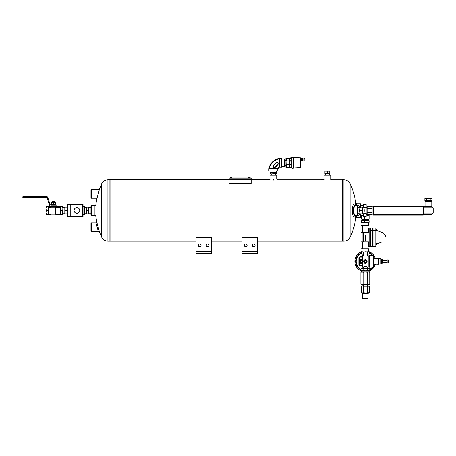 <?xml version="1.0" encoding="UTF-8"?>
<svg xmlns="http://www.w3.org/2000/svg" width="456" height="456" viewBox="0 0 456 456"><rect width="100%" height="100%" fill="white"/><g stroke="black" fill="none" stroke-linecap="round" stroke-linejoin="round"><path stroke-width="0.68" d="M107.918 179.829C105.114 179.943 103.056 181.237 101.745 183.722L101.745 237.32C103.056 239.799 105.114 241.099 107.918 241.213L107.918 179.829L109.149 179.829L109.149 241.213L195.983 241.213L110.836 241.213L110.836 179.829L110.836 241.213L195.983 241.213M211.333 241.213L242.022 241.213M257.372 241.213L341.014 241.213L341.014 179.829L341.014 241.213L257.372 241.213L342.701 241.213L342.701 210.518L342.701 241.213L343.932 241.213L343.932 179.829C346.737 179.943 348.794 181.237 350.105 183.722L350.105 237.32A62.084 62.084 0 0 0 355.822 217.273M195.983 251.644L195.983 253.485L211.333 253.485L211.333 237.832L195.983 237.832L195.983 251.644L211.333 251.644M195.983 237.832L195.983 237.223M211.333 237.223L211.333 237.832M199.671 246.736A1.379 1.379 0 0 0 200.862 244.661A1.379 1.379 0 0 0 198.474 244.661A1.379 1.379 0 0 0 199.671 246.736M207.645 246.736A1.379 1.379 0 0 0 208.842 244.661A1.379 1.379 0 0 0 206.454 244.661A1.379 1.379 0 0 0 207.645 246.736M269.963 175.229L270.271 174.922L276.41 174.922L276.718 175.229L269.963 175.229L269.963 178.866M242.022 251.644L242.022 253.485L257.372 253.485L257.372 237.832L242.022 237.832L242.022 251.644L257.372 251.644M242.022 237.832L242.022 237.223M257.372 237.223L257.372 237.832M242.022 253.485L257.372 253.485M245.71 246.736A1.379 1.379 0 0 0 246.901 244.661A1.379 1.379 0 0 0 244.513 244.661A1.379 1.379 0 0 0 245.71 246.736M253.684 246.736A1.379 1.379 0 0 0 254.881 244.661A1.379 1.379 0 0 0 252.493 244.661A1.379 1.379 0 0 0 253.684 246.736M323.982 175.229L324.284 174.922L330.423 174.922L330.731 175.229L323.982 175.229L323.982 178.866L322.996 179.835M91.268 215.431L90.961 215.124L90.961 205.918L91.268 205.61L91.268 215.431L95.857 215.431A62.084 62.084 0 0 0 96.695 221.804L99.459 231.899L98.302 231.391L91.268 231.391L91.268 222.796L95.954 222.796L98.319 231.437M355.885 203.769L360.485 203.769L360.793 207.144M360.793 213.898L360.485 217.273L360.297 213.898L363.358 213.898A3.374 0.872 -90 0 1 362.6 212.205L362.56 213.898M360.485 203.769L360.485 207.144L359.755 208.831A3.374 0.872 -90 0 1 360.103 207.531L360.297 207.144L362.56 207.144L362.6 208.831L362.058 210.518L362.6 212.205A3.374 0.872 -90 0 1 362.6 208.831A3.374 0.872 -90 0 1 363.358 207.144L363.358 207.144A3.374 0.872 -90 0 1 363.763 207.531A3.374 0.872 -90 0 1 364.11 208.831A3.374 0.872 -90 0 1 364.11 212.205A3.374 0.872 -90 0 1 363.763 213.511A3.374 0.872 -90 0 1 363.358 213.898M356.746 205.61L356.746 203.769L355.714 202.846L355.714 205.61M355.714 215.431L355.714 218.19L356.746 217.273L356.746 215.431M354.871 207.423A4.908 1.271 90 0 0 354.329 205.924M354.329 215.118A4.908 1.271 90 0 0 354.871 213.619M354.933 205.61L354.181 204.869A5.831 1.51 90 0 0 352.3 210.518A5.831 1.51 90 0 0 354.181 216.172L354.933 215.431M355.087 205.759A4.908 1.271 90 0 0 354.774 205.61A4.908 1.271 90 0 0 353.503 210.518A4.908 1.271 90 0 0 354.774 215.431A4.908 1.271 90 0 0 355.087 215.278M91.268 189.65L91.268 198.246L90.961 197.938L90.961 189.958L91.268 189.65L98.302 189.65L99.579 188.824L96.638 199.568A62.084 62.084 0 0 0 95.857 205.61M91.268 205.61L94.933 205.61L94.933 215.431L95.937 216.349L95.937 204.693L94.933 205.61L93.537 205.61M358.832 207.246A3.386 0.878 90 0 0 358.37 207.269A3.386 0.878 90 0 0 357.738 210.518A3.386 0.878 90 0 0 358.37 213.773A3.386 0.878 90 0 0 358.832 213.796M359.448 207.246A4.606 1.191 90 0 0 358.929 206.083A4.606 1.191 90 0 0 357.418 210.518A4.606 1.191 90 0 0 358.929 214.953A4.606 1.191 90 0 0 359.448 213.796M358.929 206.083L358.655 205.787A4.908 1.271 90 0 0 358.313 205.61A4.908 1.271 90 0 0 357.048 210.518A4.908 1.271 90 0 0 358.313 215.431A4.908 1.271 90 0 0 358.655 215.249L358.929 214.953M330.725 178.86L331.717 179.835L342.701 179.829L342.701 210.518L342.701 179.829L343.932 179.829M250.219 177.988L248.349 177.886L250.253 177.817A2.32 2.32 0 0 0 249.723 177.658L248.925 177.658A2.32 2.32 0 0 0 248.395 177.817A2.32 2.32 0 0 1 248.925 177.658L249.324 177.652M91.268 222.796L90.961 223.104L90.961 231.084L91.268 231.391M231.808 177.988L229.938 177.886L231.842 177.817A2.32 2.32 0 0 0 231.306 177.658L230.514 177.658A2.32 2.32 0 0 0 229.984 177.817M229.374 178.142L250.857 178.142M249.939 177.988L230.297 177.988M107.918 241.213L109.149 241.213L109.149 179.829L229.066 179.829L229.066 178.142L251.165 178.142L251.165 179.829L229.066 179.829L229.066 183.511L251.165 183.511L251.165 179.829L270.265 179.829M373.378 258.677L373.572 264.132L378.446 264.332L378.446 258.484L373.766 258.484L373.766 264.332M366.738 261.408A1.414 1.414 0 0 0 364.618 260.182A1.414 1.414 0 0 0 364.618 262.633A1.414 1.414 0 0 0 366.738 261.408M364.555 260.963L365.324 260.518L366.088 260.963L366.088 261.847L365.324 262.291L364.555 261.847L364.555 260.963M369.525 267.188L369.525 255.622L373.145 255.622L373.145 267.188L369.292 266.954L369.525 255.622M373.145 267.188L373.145 255.622M368.442 265.922L369.292 265.922M362.44 255.639L362.44 267.176L362.999 267.176C364.549 266.503 366.1 266.503 367.65 267.176L368.209 267.176L368.209 255.639L367.485 255.639C366.043 256.175 364.6 256.175 363.158 255.639L362.207 255.873L362.44 267.176M364.35 263.095L365.376 263.403M365.324 259.407C367.673 260.712 367.684 262.046 365.364 263.408C362.965 262.097 362.953 260.764 365.324 259.407M368.209 255.639L368.209 267.176M365.324 259.914A1.493 1.493 0 0 0 363.831 261.408A1.493 1.493 0 0 0 365.324 262.901A1.493 1.493 0 0 0 366.818 261.408A1.493 1.493 0 0 0 365.324 259.914M387.144 262.382L382.692 262.291L382.533 263.169L381.547 263.169L381.387 262.291L381.387 263.665L381.387 259.145L380.92 258.677L378.64 258.677L378.446 264.332M388.278 261.607L389.042 261.607A1.909 1.909 0 0 1 388.278 262.941L388.278 259.869L387.144 259.869L387.144 262.941L388.278 262.941M388.278 259.869A1.909 1.909 0 0 1 389.042 261.202L388.278 261.202M387.144 260.433L382.692 260.433M382.692 260.524L382.692 262.291L382.692 260.524M382.533 263.169L382.692 262.291M382.533 259.641L381.387 259.641M382.533 261.408L381.547 261.408L381.547 259.641M381.547 263.169L381.547 261.408M381.387 259.145L381.387 260.524M367.536 284.162L368.647 284.504L361.488 284.504L360.895 284.162L362.001 284.504L360.895 284.162L360.895 272.203L362.001 271.861L363.107 272.203L363.107 284.162L365.324 284.504L367.536 284.162L367.536 272.203L365.324 271.861L363.107 272.203M362.001 270.887L363.107 270.545L365.324 270.887L361.488 270.887L360.895 270.545L362.001 270.887L360.895 270.545L360.895 268.886L362.001 268.544L360.895 268.886L361.488 268.544L363.107 268.886L368.647 268.544L369.753 268.886L369.753 270.545L365.324 270.887L367.536 270.545L367.536 268.886M360.895 272.203L362.001 271.861L360.895 272.203M362.001 284.504L363.107 284.162M363.107 270.545L363.107 268.886M369.753 284.162L368.647 284.504L369.753 284.162L369.753 272.203L368.647 271.861L367.536 272.203M367.536 270.545L369.16 270.887L369.16 271.861L362.001 271.861M369.753 268.886L369.16 268.544L362.001 268.544M360.958 241.919L362.6 241.919L362.6 248.822L360.958 248.822L360.958 225.498L368.995 225.498L368.995 227.994L372.649 228L372.649 230.263L370.312 230.263L370.312 246.32L368.442 246.325L368.442 241.919L368.049 241.919L368.049 248.822L368.995 248.822L368.995 246.32M368.995 227.994L368.442 227.994L368.442 232.246L368.049 232.246L368.049 225.498M365.131 239.029L365.131 235.136L365.518 235.136L365.735 239.029L365.324 240.99L365.131 239.029M362.6 248.822L368.049 248.822M372.649 230.263L372.649 246.32L370.312 246.32M370.312 230.263L370.312 228M362.127 232.246L362.127 241.919M362.6 241.919L368.049 241.919M360.958 232.246L368.049 232.246M362.6 225.498L362.6 232.246M373.042 243.874L373.042 246.32L375.818 246.32L375.818 228L373.042 228L373.042 243.874L375.818 243.874M373.042 230.263L375.818 230.263M375.818 245.425L375.818 242.615M375.818 231.705L375.818 228.895M376.673 230.303L376.673 229.676L376.673 230.303M376.673 244.023L376.673 243.396L376.673 244.023M376.052 244.159L376.656 244.479M376.052 243.88L376.656 243.567M376.673 243.869L382.139 241.84L382.139 232.486L376.673 230.451M376.052 230.44L376.656 230.759M376.052 230.16L376.656 229.847M368.625 214.656L367.844 214.32M368.032 214.656L366.151 214.656M369.115 215.488L368.767 215.021L369.115 215.488L369.115 218.977L368.779 219.45L368.1 218.977L366.812 219.45L364.31 218.977L362.474 219.45L361.534 218.977L361.807 219.387M368.1 218.977L368.1 215.488L368.767 215.021M369.115 218.977L368.767 219.45M361.534 215.648L361.534 218.977L362.474 219.45M364.31 216.543L364.31 218.977M368.1 215.488L366.151 215.021M365.592 219.45L363.369 219.45M368.442 219.45L366.812 219.45M368.442 215.021L366.812 215.021M362.121 220.385L368.682 220.231L368.682 219.45M369.121 222.26L368.613 222.562L369.121 222.26L369.121 220.687L366.208 220.385L368.682 220.231M367.844 214.508L367.143 214.656M360.103 213.511A3.374 0.872 -90 0 1 359.755 212.205A3.374 0.872 -90 0 1 359.755 208.831L360.103 213.511M359.79 210.518L362.058 210.518M362.56 207.144L363.358 207.144M360.229 259.886L359.476 259.886A0.986 0.986 0 0 0 359.476 260.199L360.229 260.199M359.402 260.04A1.054 1.054 0 0 1 360.975 259.128A1.054 1.054 0 0 1 360.975 260.952A1.054 1.054 0 0 1 359.402 260.04M360.673 260.199L361.426 260.199A0.986 0.986 0 0 0 361.426 259.886L360.673 259.886M360.485 257.081L362.207 257.081L360.485 257.081A1.203 1.203 0 0 0 359.282 258.284A1.203 1.203 0 0 1 360.485 257.081L360.485 256.688A1.596 1.596 0 0 0 358.895 258.284L358.895 264.526A1.596 1.596 0 0 0 360.485 266.122L362.207 266.122M358.895 258.284L359.282 258.284L359.282 264.526A1.203 1.203 0 0 0 360.485 265.734L362.207 265.734L360.485 265.734A1.203 1.203 0 0 1 359.282 264.526L358.895 264.526M359.402 262.77A1.054 1.054 0 0 1 360.975 261.858A1.054 1.054 0 0 1 360.975 263.682A1.054 1.054 0 0 1 359.402 262.77M359.476 262.924A0.986 0.986 0 0 1 359.476 262.616L361.426 262.616A0.986 0.986 0 0 1 361.426 262.924L359.476 262.924M360.673 262.924L360.229 262.924M360.229 262.616L360.673 262.616M360.895 269.827A9.513 9.513 0 0 1 361.386 252.744M369.263 252.744A9.513 9.513 0 0 1 372.877 255.622M373.378 256.34A9.513 9.513 0 0 1 374.376 258.484M374.376 264.332A9.513 9.513 0 0 1 373.378 266.475M372.877 267.188A9.513 9.513 0 0 1 369.753 269.827M375.26 258.484A10.357 10.357 0 0 0 368.596 251.581M362.047 251.581A10.357 10.357 0 0 0 361.488 271.024M369.16 271.024A10.357 10.357 0 0 0 375.26 264.332M375.339 258.484A10.437 10.437 0 0 0 368.596 251.495M362.047 251.495A10.437 10.437 0 0 0 361.488 271.109M369.16 271.109A10.437 10.437 0 0 0 375.339 264.332M285.935 167.392L285.935 158.192M285.074 165.933L285.074 159.651L284.498 159.076L284.498 166.508L285.074 165.933M285.074 160.261L285.775 160.261M281.597 159.076L284.498 159.076M286.026 166.708L286.288 167.346L290.62 167.346L286.288 167.392L286.026 160.204M285.935 159.543L286.026 158.882M285.935 166.047L286.026 165.385M289.36 158.192L286.288 158.192L286.288 160.843L290.62 160.843L289.36 160.141L289.36 158.939L290.62 158.192L289.36 158.118L291.31 157.69L291.31 167.899L292.011 167.899M304.927 159.52L304.927 158.232L304.927 159.52M304.847 158.152L304.847 160.888L303.895 160.888L303.895 158.038L304.927 158.232M303.895 160.888L303.895 159.52M302.807 160.888L302.419 160.888L302.419 158.152L302.807 158.038L302.807 159.52M301.712 158.352L302.339 158.232L302.339 160.808L301.712 160.689L301.712 158.129L301.712 160.905L300.778 161.065L300.624 158.05L300.624 167.614L300.624 158.05M300.475 167.768L300.475 157.816L293.396 157.542L293.396 168.047L300.624 167.614M293.396 157.451L293.396 168.133L292.011 168.213L292.011 157.377L293.396 157.451M291.31 167.899L289.36 167.472L290.62 167.392L289.36 167.392M290.62 167.346L289.36 166.645L289.36 165.442L290.62 164.747L289.36 163.641L289.36 161.943L290.62 160.843M289.965 158.545L289.36 158.939M286.288 158.192L290.62 158.192M286.288 167.392L290.62 167.392M86.549 207.144L86.549 213.898M88.994 207.144L88.994 213.898M88.692 213.898L86.851 213.898L86.851 207.144L88.692 207.144L88.692 213.898L91.28 213.898M88.692 210.518L86.851 210.518M88.692 207.144L91.28 207.144M84.577 207.246L86.543 207.246M89 207.246L90.961 207.246M273.725 167.643C272.887 167.027 272.785 166.297 273.406 165.454L276 162.86C276.843 162.233 277.573 162.342 278.188 163.18L277.904 164.724L275.27 167.358L273.725 167.643M279.135 162.838L279.169 158.785C273.908 160.096 270.63 163.373 269.336 168.617L277.561 168.498L279.043 167.016L279.135 162.838M279.043 167.016L277.71 168.743L270.066 168.612M277.778 168.743L268.897 168.743A12.95 12.95 0 0 1 279.289 158.346L279.289 167.227L281.626 167.244L281.626 158.346L279.289 158.346A12.95 12.95 0 0 0 268.892 168.743L268.892 171.08L277.789 171.08L277.789 168.743L279.289 167.244L277.789 168.743M275.903 162.952L274.7 164.149M279.289 158.625L279.163 159.212M269.16 168.743C270.442 163.294 273.822 159.913 279.289 158.608M277.904 164.724L275.207 167.266A1.225 1.225 0 0 1 273.475 167.266A1.225 1.225 0 0 1 273.475 165.528L276.079 162.923A1.225 1.225 0 0 1 277.812 162.923A1.225 1.225 0 0 1 277.812 164.662L278.171 163.801M276.724 165.75L276.296 166.178M277.71 168.743L279.289 167.164M275.27 167.358L275.207 167.266A1.225 1.225 0 0 1 273.475 167.266A1.225 1.225 0 0 1 273.475 165.528L273.406 165.454M368.853 222.494L368.106 222.26L368.106 220.687M369.121 220.687L368.613 220.385L364.304 220.687L364.304 222.26L366.208 222.562L362.913 222.562L364.304 222.26M368.106 222.26L366.208 222.562L368.613 222.562M361.796 222.494L362.913 222.562L361.522 222.26L361.522 220.687L362.913 220.385L364.304 220.687M361.522 222.26L362.035 222.562L362.047 225.498M361.522 220.687L362.035 220.385M366.208 220.385L361.796 220.453M362.372 254.197L369.263 253.889L368.277 254.197L361.386 253.889L361.916 254.197L361.386 253.889L361.386 252.048L362.372 251.74L363.352 252.048L363.352 253.889M367.291 253.889L367.291 252.048L368.277 251.74L369.263 252.048L369.263 253.889M367.291 252.048L365.324 251.74L363.352 252.048M369.263 252.048L368.277 251.74L369.263 252.048M361.386 252.048L368.277 251.74M362.372 251.74L362.047 251.74L362.047 248.822M271.656 172.305L269.963 172.305L269.963 172.607L275.031 172.305L271.656 172.305M276.718 172.607L276.718 172.305L275.031 172.305L276.718 172.607L276.718 173.696L269.963 173.998L269.963 173.696L271.656 173.998L273.344 173.696L276.718 173.998L276.718 173.696M273.344 172.607L273.344 173.696M269.963 172.607L269.963 173.696M83.043 214.434L84.428 214.434L84.428 206.608L84.577 214.28L84.577 213.796L86.543 213.796M64.82 207.144L64.82 213.898M67.266 207.144L67.266 213.898M66.964 213.898L65.122 213.898L65.122 207.144L66.964 207.144L66.964 213.898M66.964 210.518L65.122 210.518M62.848 207.246L64.815 207.246M67.271 207.246L67.699 207.246M327.357 173.554L329.785 173.554L329.785 171.188L324.928 171.188L324.928 173.554L327.357 173.554L327.357 171.188L328.571 171M324.928 171.188L326.143 171M324.928 171L329.785 171M324.94 173.947L329.785 173.93M45.566 197.476L46.267 197.476A0.975 0.975 0 0 1 47.196 198.149L49.527 205.234A0.975 0.975 0 0 0 50.451 205.907L56.983 205.907L56.983 205.137L51.004 205.137A0.975 0.975 0 0 1 50.08 204.465L47.749 197.38A0.975 0.975 0 0 0 46.825 196.707L45.566 196.707M60.397 207.406L55.792 207.406L55.792 214.337L60.397 214.337L60.397 206.682L62.848 206.682L62.848 208.603L62.506 206.682M50.884 207.771L55.792 207.771M48.427 207.406L50.884 207.406L50.884 214.337L48.427 214.337L48.427 206.682L45.971 206.682L45.971 208.603L46.312 206.682M60.397 214.354L62.506 214.354L62.848 208.603L62.848 214.354L62.506 214.354M60.397 210.518L62.506 210.518M60.397 206.682L48.427 206.682M48.427 210.518L46.312 210.518L45.971 212.439L46.312 214.354L48.427 214.354M46.312 214.354L45.971 214.354L45.971 208.603L46.312 210.518M45.971 207.565L45.971 208.603M45.566 196.935L45.566 196.553L23.182 196.553A0.382 0.382 0 0 0 22.8 196.935L22.8 197.248L22.8 196.935L45.566 196.935L45.566 197.63L23.182 197.63L25.257 197.63L25.257 196.553M23.182 197.63A0.382 0.382 0 0 1 22.8 197.248L45.566 197.248M53.643 204.356L53.643 202.487L55.592 202.487L55.592 204.356L51.693 204.356L51.693 205.137M53.643 202.487L51.693 202.487L51.693 204.356M54.811 202.487L54.811 201.706L52.474 201.706L52.474 202.487M70.771 216.349L82.736 216.349L82.736 204.687L67.699 204.687L67.699 216.349L83.043 216.657L83.043 204.385L70.771 204.385L70.771 216.349M76.904 213.34A2.821 2.821 0 0 1 74.465 209.11A2.821 2.821 0 0 1 79.35 209.11A2.821 2.821 0 0 1 76.904 213.34M68.007 204.687L68.007 216.349M431.974 206.682L423.641 206.682L423.641 206.38L423.641 214.662L423.641 206.682M423.179 205.918L423.179 206.38L423.641 206.38A0.462 0.462 0 0 0 423.179 205.918A0.462 0.462 0 0 1 423.641 206.38A0.462 0.462 0 0 0 423.179 205.918L373.43 205.918A0.462 0.462 0 0 0 372.968 206.38L372.968 214.782L371.999 214.782L371.999 206.26L372.968 206.26L372.968 209.532L373.43 209.532L373.43 214.662L372.968 214.662A0.462 0.462 0 0 0 373.43 215.124L373.43 214.662L423.179 214.662L423.179 215.124L373.43 215.124A0.462 0.462 0 0 1 372.968 214.662A0.462 0.462 0 0 0 373.43 215.124M373.43 211.504L372.968 211.504L372.968 214.662M431.986 207.024L433.2 208.101A0.462 0.462 0 0 0 433.063 207.776L433.063 213.265A0.462 0.462 0 0 0 433.2 212.941L433.2 208.101A0.462 0.462 0 0 0 433.063 207.776L431.986 206.699L431.974 207.144L423.641 207.144M363.227 205.394L360.793 205.394M363.751 213.533L366.151 213.533L366.151 216.543L363.227 216.543L363.227 213.898M363.227 207.144L363.227 204.493L366.151 204.493L366.151 207.508L363.751 207.508M366.151 213.533L366.151 207.508M371.999 206.716L367.126 206.716L367.126 214.32L371.999 214.32M371.999 212.422L367.126 212.422M371.999 208.62L367.126 208.62M433.063 213.265L431.974 214.354L431.974 207.144M431.974 214.354L423.641 214.354M425.043 206.682L425.043 201.313L431.798 201.313L431.798 206.682M426.651 200.697L424.878 200.697L424.878 198.554L426.651 198.554L426.651 200.697L431.963 200.697L431.963 198.554L430.19 198.554L430.19 200.697M426.651 198.554L430.19 198.554M423.179 215.124A0.462 0.462 0 0 0 423.641 214.662A0.462 0.462 0 0 1 423.179 215.124A0.462 0.462 0 0 0 423.641 214.662L423.179 214.662L423.179 206.38L373.43 206.38L373.43 209.532M372.968 206.38A0.462 0.462 0 0 1 373.43 205.918A0.462 0.462 0 0 0 372.968 206.38A0.462 0.462 0 0 1 373.43 205.918A0.462 0.462 0 0 0 372.968 206.38L373.43 206.38L373.43 205.918M367.359 286.123L363.483 286.123L363.483 292.712L365.324 292.98L369.2 292.712L369.195 286.123L367.359 286.123L367.359 292.712M367.16 286.123L367.16 292.712M361.448 286.123L361.448 292.712L362.372 292.98L361.448 292.712L361.448 286.123L362.372 285.855L361.448 286.123M363.483 286.123L363.289 292.712L361.973 292.98L362.543 293.55L368.106 293.55L368.106 298.315L362.543 298.315L362.543 293.55M363.289 286.123L369.2 286.123L369.2 292.712L368.277 292.98L368.676 292.98L368.106 293.55M368.277 292.98L362.372 292.98M362.913 298.623L368.106 298.469L362.913 298.623M273.344 179.094L273.344 180.131M248.349 177.914L250.298 177.914M229.938 177.914L231.887 177.914M378.64 264.132L380.92 264.132L380.92 258.677M369.143 228L369.143 246.32M363.592 232.246L363.592 241.919M370.312 243.874L372.649 243.874M360.895 269.382A9.126 9.126 0 0 1 361.386 253.177M369.263 253.177A9.126 9.126 0 0 1 372.381 255.622M373.378 257.116A9.126 9.126 0 0 1 373.966 258.484M373.966 264.332A9.126 9.126 0 0 1 373.378 265.694M372.381 267.188A9.126 9.126 0 0 1 369.753 269.382M362.207 256.688L360.485 256.688M360.485 265.734L360.485 266.122M302.887 161.076L303.821 161.076L303.821 157.958L302.887 157.958L302.807 161.002M301.558 161.065L301.558 157.975L300.475 157.816M293.316 157.377L293.316 168.213M286.288 158.238L290.62 158.238M286.288 164.633L290.62 164.633M286.288 160.951L290.62 160.951M286.288 164.747L290.62 164.747M269.046 168.743A12.796 12.796 0 0 1 279.289 158.5M273.583 165.636L276.188 163.031A1.072 1.072 0 0 1 277.704 163.031A1.072 1.072 0 0 1 277.704 164.553L275.099 167.158A1.072 1.072 0 0 1 273.583 167.158A1.072 1.072 0 0 1 273.583 165.636L273.475 165.528M276.188 163.031L276.079 162.923A1.225 1.225 0 0 1 277.812 162.923A1.225 1.225 0 0 1 277.812 164.662L277.704 164.553M56.014 205.907L56.014 205.137M431.974 213.898L423.641 213.898M433.2 212.941L431.986 214.018M433.063 207.776A0.462 0.462 0 0 1 433.2 208.101M276.712 178.86L277.698 179.835L324.284 179.829M276.718 178.94L276.718 175.229M330.731 179.789L330.731 175.229M101.745 183.722A62.084 62.084 0 0 0 99.385 189.343M99.385 231.694A62.084 62.084 0 0 0 101.745 237.32M355.885 217.273L360.485 217.273M355.714 202.846A62.084 62.084 0 0 0 350.105 183.722M343.932 241.213C346.737 241.099 348.794 239.799 350.105 237.32M96.638 199.568L95.954 198.229M96.695 221.804L95.948 222.784M268.983 179.835L269.969 178.86M354.774 215.431L358.313 215.431M354.774 205.61L358.313 205.61M249.631 177.732L249.723 177.658A2.32 2.32 0 0 1 250.253 177.817L250.253 177.817M231.215 177.732L230.514 177.658M231.306 177.658L230.525 177.652M91.268 198.246L96.911 198.246M231.277 177.652L230.913 177.652M368.442 256.893L369.292 256.893M380.92 264.132L381.387 263.665M367.428 285.855L367.428 284.504M363.221 285.855L363.221 284.504M363.221 267.068L363.221 268.544M367.428 267.062L367.428 268.544M369.16 271.861L369.753 272.203M361.488 270.887L361.488 271.861M369.16 270.887L369.753 270.545M373.042 229.482L372.649 229.482M373.042 244.684L372.649 244.684M375.425 230.303L376.36 230.303L375.425 230.303M376.673 229.676L376.36 230.303L376.673 230.924M375.425 244.023L376.36 244.023L375.425 244.023L376.36 244.023L376.673 244.644M376.673 243.396L376.36 244.023M372.649 244.644L373.042 244.644M372.649 243.396L373.042 243.396M382.139 232.486C383.895 233.204 385.058 234.475 385.628 236.288L385.804 237.16M372.649 230.924L373.042 230.924M372.649 229.676L373.042 229.676M367.981 214.656L367.981 215.021M361.967 220.231L361.967 219.45M358.393 213.796L360.246 213.796M358.393 207.246L360.246 207.246M363.763 213.511L363.569 213.898M363.763 207.531L363.569 207.144M360.935 260.199L360.325 260.53L359.972 260.199M359.972 259.886L360.371 259.544L360.935 259.886M360.935 262.616L360.422 262.263L359.972 262.616M359.972 262.924L360.548 263.266L360.935 262.924M285.074 165.328L285.775 165.328M281.626 166.508L284.498 166.508M304.927 160.124L304.927 158.939M292.011 157.69L291.31 157.69M89 213.796L90.961 213.796M277.818 162.929L277.516 162.706M273.247 166.953L273.475 167.266M274.352 167.626L274.945 167.466M368.596 225.498L368.596 222.562M367.428 255.662L367.428 254.197M363.221 255.662L363.221 254.197M368.596 251.74L368.596 248.822M270.066 171.08L270.066 172.305M276.615 171.08L276.615 172.305M275.447 174.922L275.447 173.998M271.234 174.922L271.234 173.998M83.043 206.608L84.428 206.608M62.848 213.796L64.815 213.796M67.271 213.796L67.699 213.796M329.46 174.922L329.46 173.947M325.253 174.922L325.253 173.947M55.592 204.356L55.592 205.137M50.884 214.052L55.792 214.052M51.693 205.907L51.693 206.682M55.592 205.907L55.592 206.682M363.227 215.648L360.793 215.648M367.126 207.229L366.151 207.229M367.126 213.813L366.151 213.813M425.659 200.697L425.659 201.313M431.182 200.697L431.182 201.313M372.968 214.782L373.418 215.124M372.968 206.26L373.418 205.918"/></g></svg>
